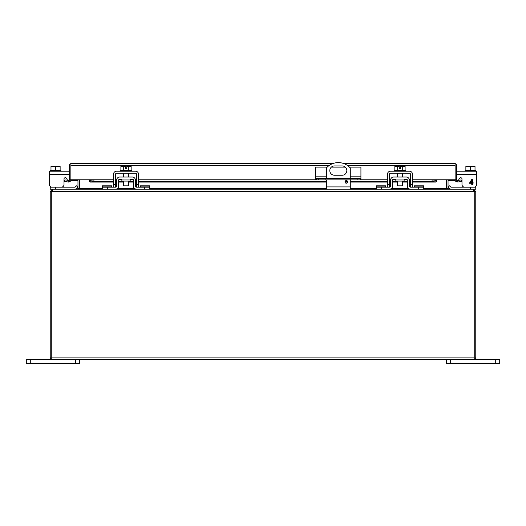 <?xml version="1.0" encoding="UTF-8"?>
<svg xmlns="http://www.w3.org/2000/svg" width="526" height="526" viewBox="0 0 526 526"><rect width="100%" height="100%" fill="white"/><g stroke="black" fill="none" stroke-linecap="round" stroke-linejoin="round"><path stroke-width="0.79" d="M475.767 186.454L475.767 189.202L475.767 187.184L475.767 189.202L473.466 189.202L473.466 189.682M475.767 187.184L451.334 187.184A1.019 1.019 0 0 1 450.611 186.881L449.539 185.81L448.113 187.236L449.184 188.315A3.044 3.044 0 0 0 451.334 189.202M451.334 187.184A1.019 1.019 0 0 1 450.611 186.881M346.305 180.556A1.328 1.328 0 0 1 347.64 181.884A1.328 1.328 0 0 1 346.305 183.212A1.328 1.328 0 0 1 344.977 181.884A1.328 1.328 0 0 1 346.305 180.556M326.35 178.406L326.35 168.011A15.958 15.958 0 0 1 350.29 168.011L350.29 178.406M334.457 165.94L342.183 165.94A4.649 4.649 0 0 1 346.831 170.588A4.649 4.649 0 0 1 342.183 175.237L334.457 175.237A4.649 4.649 0 0 1 329.809 170.588A4.649 4.649 0 0 1 334.457 165.94M326.35 189.202L326.35 179.892M350.29 189.202L350.29 179.892M121.874 179.057L121.874 181.075L130.172 181.075L130.172 179.057M135.136 188.873L136.51 189.202A3.044 3.044 0 0 1 133.472 186.211L133.361 180.056A1.019 1.019 0 0 0 132.342 179.057L119.704 179.057A1.019 1.019 0 0 0 118.685 180.056L118.574 186.211A3.044 3.044 0 0 1 115.536 189.202L102.294 189.202L102.294 185.81L111.591 185.81L111.591 187.184M136.51 189.202L149.752 189.202L149.752 187.184L136.51 187.184A1.019 1.019 0 0 1 135.491 186.178L135.386 180.024A3.044 3.044 0 0 0 132.342 177.032L119.704 177.032A3.044 3.044 0 0 0 116.66 180.024L116.555 186.178A1.019 1.019 0 0 1 115.536 187.184L102.294 187.184M115.536 189.202L116.233 189.123M116.555 186.178L115.536 187.184L115.516 174.257A1.019 1.019 0 0 1 116.535 173.238L135.504 173.238A1.019 1.019 0 0 1 136.53 174.257L136.53 187.184M116.91 178.873L116.66 180.024M135.386 180.024L135.136 178.873M135.491 186.178L136.51 187.184M140.455 187.184L140.455 185.81L149.752 185.81L149.752 187.184M123.426 181.075L123.426 185.829L128.62 185.829L128.62 181.075M123.709 170.253L123.709 166.407L120.895 166.407L120.895 170.253M131.152 170.253L131.152 166.407L128.337 166.407L128.337 170.253M123.709 166.407L125.3 166.407L125.3 168.425L126.746 168.425L126.746 166.407L128.337 166.407M131.342 171.213L131.342 170.253L120.704 170.253L120.704 171.213M113.498 187.184L113.498 174.257A3.044 3.044 0 0 1 116.535 171.213L135.504 171.213A3.044 3.044 0 0 1 138.548 174.257L138.548 187.184M316.336 178.406L316.336 179.892L315.712 179.892L315.712 178.406L360.921 178.406L360.921 179.892L360.303 179.892L360.303 178.406M350.776 178.406L350.776 179.892L325.864 179.892L325.864 178.406M325.864 179.892L318.749 179.892L318.749 178.406M316.336 179.892L318.749 179.892M327.192 167.13L315.712 167.13L315.712 178.406M349.448 167.13L360.921 167.13L360.921 178.406M357.884 178.406L357.884 179.892L360.303 179.892M357.884 179.892L350.776 179.892M345.286 167.13L331.354 167.13M77.96 180.372L70.865 180.372L70.865 179.78A2.295 2.295 0 0 1 70.043 181.536L68.564 182.075L64.547 181.404L64.816 179.892L69.057 180.365A0.763 0.763 0 0 0 69.333 179.78L70.865 179.78L70.865 165.703M455.135 165.703L455.135 180.372L448.04 180.372M456.667 179.78L456.667 165.756A2.295 2.295 0 0 0 455.135 163.593L454.372 163.461L455.135 163.593L455.135 179.78L456.667 179.78A0.763 0.763 0 0 0 456.943 180.365L455.957 181.536A2.295 2.295 0 0 1 455.135 179.78L412.502 179.78M71.628 163.461L333.175 163.461M328.803 165.756L70.865 165.756L70.865 163.593L70.865 179.78L89.479 179.78L89.479 181.536L90.084 182.075L113.498 182.075M456.943 180.365L457.567 180.53L457.83 182.042L455.957 181.536M436.521 181.536L436.521 180.365L436.521 181.536L435.765 182.042L432.089 181.404L412.502 181.404M412.502 182.075L435.916 182.075L435.765 180.53L436.521 180.365L436.521 179.78M455.135 163.593L455.135 165.756L347.837 165.756M70.865 163.593A2.295 2.295 0 0 0 69.333 165.756L69.333 179.78M457.83 182.042L461.453 181.404L461.184 179.892L457.567 180.53M93.911 181.404L93.911 179.892L89.479 180.365L90.235 180.53L90.235 182.042L93.911 181.404L113.498 181.404M410.484 181.404L409.36 181.404M407.341 181.404L402.574 181.404M397.38 181.404L392.613 181.404M390.594 181.404L389.47 181.404M387.452 181.404L350.29 181.404M347.548 181.404L345.069 181.404M326.35 181.404L138.548 181.404M136.53 181.404L135.406 181.404M133.387 181.404L128.62 181.404M123.426 181.404L118.659 181.404M116.641 181.404L115.516 181.404M412.502 179.892L432.089 179.892L436.521 180.365M454.372 163.461L343.458 163.461M70.043 181.536L69.057 180.365M68.17 182.042L68.433 180.53M432.089 179.892L432.089 181.404M93.911 179.892L113.498 179.892M115.516 179.892L116.667 179.892M118.698 179.892L121.874 179.892M130.172 179.892L133.348 179.892M135.379 179.892L136.53 179.892M138.548 179.892L315.712 179.892M360.921 179.892L387.452 179.892M389.47 179.892L390.621 179.892M392.652 179.892L395.828 179.892M404.126 179.892L407.302 179.892M409.333 179.892L410.484 179.892M51.772 357.167L51.765 191.503L52.534 190.734M51.765 359.284A2.295 2.295 0 0 1 50.233 357.115L50.233 191.503L51.765 191.503L51.772 359.284L52.534 359.416L51.765 359.284L51.765 357.115L474.228 357.115L474.228 359.284L473.466 359.416L474.228 359.284L474.228 191.503L474.228 357.167M474.235 359.284A2.295 2.295 0 0 0 475.767 357.115L475.767 191.503L474.235 191.503L472.92 189.202L53.08 189.202L51.949 191.004M473.466 190.734L474.235 191.503L51.772 191.503M52.534 359.416L473.466 359.416M52.534 189.682L52.534 189.202L50.233 191.503M446.508 359.416L446.508 363.394L450.499 363.394L450.499 359.416L75.501 359.416L75.501 363.394L79.492 363.394L79.492 359.416M475.767 191.503L473.466 189.202L448.81 189.202L448.04 188.44L446.508 188.44L446.541 188.834L446.226 188.44L448.422 189.202M77.887 187.236L76.816 188.315L77.887 187.236L76.461 185.81L75.389 186.881A1.019 1.019 0 0 1 74.666 187.184L50.233 187.184L50.233 189.202L50.233 187.184L50.233 189.202L77.191 189.202L77.96 188.44L77.96 179.78M79.492 179.78L79.459 188.834L79.774 188.44L102.294 188.44M77.578 189.202L79.774 188.44L79.774 179.78M446.508 179.78L446.508 188.44M423.706 188.44L446.226 188.44L446.226 179.78M448.04 179.78L448.04 188.44M50.233 187.184L50.233 186.454M74.666 189.202A3.044 3.044 0 0 0 76.816 188.315M75.389 186.881A1.019 1.019 0 0 1 74.666 187.184M395.828 179.057L395.828 181.075L404.126 181.075L404.126 179.057M414.409 187.184L414.409 185.81L423.706 185.81L423.706 189.202L410.464 189.202A3.044 3.044 0 0 1 407.426 186.211L407.315 180.056A1.019 1.019 0 0 0 406.296 179.057L393.658 179.057A1.019 1.019 0 0 0 392.639 180.056L392.527 186.211A3.044 3.044 0 0 1 389.49 189.202L376.248 189.202L376.248 185.81L385.545 185.81L385.545 187.184M423.706 187.184L410.464 187.184A1.019 1.019 0 0 1 409.445 186.178L409.34 180.024A3.044 3.044 0 0 0 406.296 177.032L393.658 177.032A3.044 3.044 0 0 0 390.614 180.024L390.509 186.178A1.019 1.019 0 0 1 389.49 187.184L376.248 187.184M389.49 189.202L390.187 189.123M390.509 186.178L389.49 187.184M390.864 178.873L390.614 180.024M409.09 188.873L409.761 189.123M409.34 180.024L409.09 178.873M409.445 186.178L410.464 187.184L410.484 184.521L412.502 184.521L412.502 174.257A3.044 3.044 0 0 0 409.465 171.213L390.496 171.213A3.044 3.044 0 0 0 387.452 174.257L387.452 187.184M397.38 181.075L397.38 185.829L402.574 185.829L402.574 181.075M397.663 170.253L397.663 166.407L394.848 166.407L394.848 170.253M405.105 170.253L405.105 166.407L402.291 166.407L402.291 170.253M397.663 166.407L399.254 166.407L399.254 168.425L400.7 168.425L400.7 166.407L402.291 166.407M405.296 171.213L405.296 170.253L394.658 170.253L394.658 171.213M389.47 187.184L389.47 174.257A1.019 1.019 0 0 1 390.496 173.238L409.465 173.238A1.019 1.019 0 0 1 410.484 174.257L410.484 184.521M412.502 187.184L412.502 184.521M465.872 170.253L465.872 166.407L470.448 166.407L470.448 170.253M475.017 170.253L475.017 166.407L470.448 166.407M465.129 171.213L475.767 171.213L475.767 170.253L465.129 170.253L465.129 171.213L456.667 171.213L475.767 171.213M458.304 180.385A1.276 1.276 0 0 1 458.291 180.405A1.276 1.276 0 0 0 458.304 180.385L459.645 178.307A1.276 1.276 0 0 1 461.992 178.998L461.992 184.521A2.656 2.656 0 0 0 464.655 187.184M476.595 171.213L476.595 184.521A2.656 2.656 0 0 1 473.933 187.184M456.667 174.257L476.595 174.257L476.595 184.521M473.117 182.647L473.117 183.245L472.407 183.245L472.407 184.521L471.756 184.521L471.756 183.245L469.429 183.245L471.881 179.202L472.407 179.202L472.407 182.647L473.117 182.647M459.645 178.307A1.276 1.276 0 0 1 461.992 178.998L461.992 184.521M471.756 182.647L470.073 182.647L471.756 180.254L471.756 182.647M60.128 170.253L60.128 166.407L55.552 166.407L55.552 170.253M50.983 170.253L50.983 166.407L55.552 166.407M60.871 171.213L50.233 171.213L50.233 170.253L60.871 170.253L60.871 171.213L69.333 171.213L49.405 171.213L49.405 174.257L69.333 174.257M67.709 180.405A1.276 1.276 0 0 1 67.696 180.385L66.355 178.307A1.276 1.276 0 0 0 64.008 178.998L64.008 184.521A2.656 2.656 0 0 1 61.345 187.184M50.233 171.213L49.405 171.213M52.067 187.184A2.656 2.656 0 0 1 49.405 184.521L49.405 174.257M66.355 178.307A1.276 1.276 0 0 0 64.008 178.998L64.008 184.521M495.709 363.394L499.7 363.394L499.7 359.416L495.709 359.416L495.709 363.394L450.499 363.394M450.499 359.416L495.709 359.416M30.291 363.394L30.291 359.416L26.3 359.416L26.3 363.394L75.501 363.394M30.291 359.416L75.501 359.416M470.448 187.184L470.448 189.202M350.29 186.908L326.35 186.908M107.613 189.202L107.613 187.184M144.433 189.202L144.433 187.184M111.591 186.881L102.294 186.881M140.455 186.881L149.752 186.881M136.53 184.521L138.548 184.521M113.498 184.521L115.516 184.521M315.712 176.171L326.35 176.171M350.29 176.171L360.921 176.171M435.765 182.042L412.502 182.042M410.484 182.042L409.373 182.042M407.354 182.042L402.574 182.042M397.38 182.042L392.606 182.042M390.581 182.042L389.47 182.042M387.452 182.042L350.29 182.042M347.627 182.042L344.99 182.042M326.35 182.042L138.548 182.042M136.53 182.042L135.419 182.042M133.394 182.042L128.62 182.042M123.426 182.042L118.646 182.042M116.627 182.042L115.516 182.042M113.498 182.042L90.235 182.042M410.484 179.78L409.327 179.78M407.275 179.78L404.126 179.78M395.828 179.78L392.685 179.78M390.634 179.78L389.47 179.78M387.452 179.78L360.921 179.78M315.712 179.78L138.548 179.78M136.53 179.78L135.366 179.78M133.315 179.78L130.172 179.78M121.874 179.78L118.725 179.78M116.673 179.78L115.516 179.78M113.498 179.78L89.479 179.78M79.492 188.44L77.96 188.44M117.554 188.44L134.492 188.44M149.752 188.44L326.35 188.44M350.29 188.44L376.248 188.44M391.508 188.44L408.446 188.44M55.552 189.202L55.552 187.184M381.567 189.202L381.567 187.184M418.387 189.202L418.387 187.184M385.545 186.881L376.248 186.881M414.409 186.881L423.706 186.881M387.452 184.521L389.47 184.521M128.62 173.238L128.62 177.032M123.426 173.238L123.426 177.032M115.516 182.075L116.627 182.075M118.646 182.075L123.426 182.075M128.62 182.075L133.4 182.075M135.419 182.075L136.53 182.075M138.548 182.075L326.35 182.075M344.99 182.075L347.627 182.075M350.29 182.075L387.452 182.075M389.47 182.075L390.581 182.075M392.6 182.075L397.38 182.075M402.574 182.075L407.354 182.075M409.373 182.075L410.484 182.075M402.574 173.238L402.574 177.032M397.38 173.238L397.38 177.032"/></g></svg>
